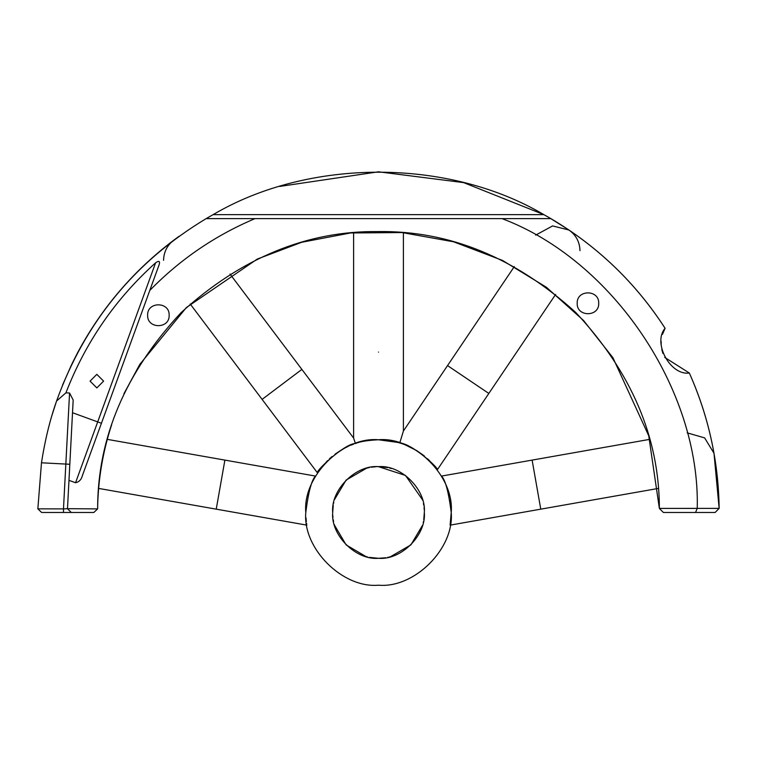 <?xml version="1.0" encoding="UTF-8"?>
<svg xmlns="http://www.w3.org/2000/svg" width="757" height="757" viewBox="0 0 757 757"><rect width="100%" height="100%" fill="white"/><g stroke="black" fill="none" stroke-linecap="round" stroke-linejoin="round"><path stroke-width="1.14" d="M687.157 432.853L704.635 437.887L713.983 453.244M535.634 235.143L552.61 225.917L569.009 230.052C576.068 235.124 579.72 242.003 579.985 250.69M163.569 260.294C163.777 252.119 167.079 245.486 173.485 240.404C133.412 270.779 101.504 308.127 77.753 352.45L72.019 363.729M206.604 218.357L213.124 214.638L543.876 214.638L463.691 182.626L378.509 171.801L279.787 186.421M384.925 557.843L378.5 558.297L369.359 557.379M367.514 556.963L366.36 556.66M372.084 467.107L375.936 466.728M373.532 466.927L371.29 467.23M369.312 467.589L368.612 467.741M334.547 499.525L346.1 480.08L366.464 468.271M332.683 512.811L332.683 512.48C330.629 535.152 355.828 560.35 378.5 558.297C401.172 560.35 426.371 535.152 424.327 512.48L423.759 519.652M423.39 521.677L423.229 522.434M424.052 517.447L424.261 514.978M332.758 515.091L332.957 517.457M333.25 519.681L333.591 521.535M334.272 524.44L334.471 525.169M532.114 460.105L441.463 476.087C445.353 479.749 448.608 491.88 451.219 512.48L450.112 525.14L540.763 509.158L532.114 460.105L649.724 439.363M437.347 469.766L488.833 393.451L447.538 365.593L403.405 431.026L399.762 442.94C412.726 443.914 439.599 469.056 437.347 469.766L434.509 466.094M262.102 399.384L317.495 472.898C314.675 471.781 344.776 443.318 355.43 443.517L353.604 438.048L301.873 369.407L262.102 399.384L190.225 304.011M305.809 510.625L305.79 512.48C308.402 491.88 311.657 479.749 315.546 476.087L224.886 460.105L216.237 509.158L306.897 525.14M378.5 558.297L381.074 558.231M383.477 558.032L385.71 557.729M387.698 557.37L388.388 557.218M422.453 525.424L410.9 544.879L390.546 556.688M334.462 525.112L346.129 544.908L365.943 556.546M378.642 558.297L379.91 558.278M389.297 557.01L390.442 556.717M398.154 442.467L378.5 439.76C367.609 440.319 359.916 441.577 355.43 443.517M353.51 444.189L351.04 445.144M348.078 446.431L344.87 448.012M341.748 449.734L335.02 454.191M332.02 456.556L329.446 458.799M327.412 460.739L317.495 472.898M368.148 440.498L371.185 440.129M390.801 440.811L399.762 442.94M429.351 460.493L427.525 458.77M424.478 456.14L423.371 455.25M423.04 454.995L416.643 450.566M416.388 450.415L405.109 444.804M404.853 444.7L403.5 444.189M403.027 444.018L402.469 443.82M401.939 443.64L399.885 442.977M315.546 476.087L313.038 480.818M311.07 485.265L310.058 487.934M308.241 493.744L307.579 496.431M306.15 505.222L305.932 507.919M305.923 507.966L305.847 509.518M451.219 512.48C454.474 476.503 414.476 436.515 378.5 439.76C342.524 436.515 302.535 476.503 305.79 512.48C302.535 548.456 342.524 588.444 378.5 585.199C414.476 588.444 454.474 548.456 451.219 512.48M450.964 506.405L450.16 500.122M449.497 496.743L446.895 487.773M443.186 479.247L441.463 476.087M103.605 381.131L96.83 387.906L90.055 381.131L96.83 374.355L103.605 381.131L96.83 387.906L90.055 381.131L96.83 374.355L103.605 381.131M577.194 303.292C576.607 317.164 599.298 317.164 598.711 303.292C599.298 289.42 576.607 289.42 577.194 303.292C576.607 317.164 599.298 317.164 598.711 303.292C599.298 289.42 576.607 289.42 577.194 303.292M147.634 315.243C147.047 329.115 169.738 329.115 169.152 315.243C169.738 301.371 147.047 301.371 147.634 315.243C147.047 329.115 169.738 329.115 169.152 315.243C169.738 301.371 147.047 301.371 147.634 315.243M37.85 508.846L41.474 462.792L37.85 508.846L63.484 508.893L69.559 393.015L73.183 400.027L67.487 508.695L97.625 508.893C97.596 437.783 125.416 372.378 181.055 312.669C241.426 257.74 307.162 230.705 378.263 231.576C449.365 230.582 515.139 257.503 575.604 312.329C631.357 371.942 659.281 437.3 659.375 508.411L719.141 508.373L714.002 453.32C709.082 425.538 700.859 398.769 689.324 373.021C708.524 416.095 718.469 461.202 719.15 508.363L715.138 512.48L663.397 512.48L659.375 508.467L648.73 435.767L612.915 357.692L583.533 320.466L546.422 287.282L502.506 260.427L453.557 241.786L401.995 232.56L350.51 232.967L301.617 242.297L257.257 259.083L186.354 307.579L139.818 364.363L123.902 393.791M715.138 512.48L719.103 508.411M213.124 214.638C308.903 158.062 448.097 158.062 543.876 214.638L550.859 218.622C597.538 246.224 635.615 282.787 665.1 328.301L662.451 334.376M661.173 341.492L661.202 345.353M661.788 349.431L662.924 353.405M664.722 357.408L689.324 373.021C670.286 375.784 652.411 342.675 665.1 328.301C639.731 289.032 607.701 256.282 569.009 230.052L549.904 218.063M549.781 217.997L549.08 217.59M548.891 217.477L548.125 217.032M547.756 216.824L546.27 215.982M209.869 216.474L209.102 216.909M208.837 217.06L208.166 217.448M207.957 217.571L207.172 218.025M179.002 236.326L173.485 240.404M697.235 508.373C700.348 390.139 612.763 260.134 502.014 218.622L550.859 218.622M206.15 218.622L254.986 218.622C215.092 235.503 180.024 259.443 149.772 290.461L82.409 475.547C81.425 479.541 79.135 481.935 75.558 482.739L155.601 262.802C115.357 299.006 85.465 342.344 65.925 392.826L56.586 401.011C84.812 322.491 134.67 261.695 206.15 218.622L502.014 218.622M68.972 480.345L75.558 482.739M155.601 262.802C159.15 260.361 160.276 261.127 158.998 265.111L149.772 290.461L158.998 265.111M56.557 401.068L52.034 415.139M49.811 422.917L48.817 426.655M111.62 424.847C102.678 452.147 98.013 480.165 97.625 508.893L93.83 512.48L63.484 512.48L71.272 512.48L67.685 508.893M69.814 464.278L41.474 462.792C44.956 440.252 49.99 419.662 56.586 401.011M71.641 364.524L62.604 384.953M67.487 508.695L63.484 508.893L63.484 512.48L41.644 512.48L37.888 508.893M69.559 393.015L65.925 392.826M305.979 517.722L306.358 521.573M306.613 523.399L306.717 524.052M424.327 512.139L424.327 512.48C426.371 489.807 401.172 464.609 378.5 466.653C355.828 464.609 330.629 489.807 332.683 512.48L333.25 505.307M333.61 503.282L333.78 502.525M332.948 507.502L332.749 509.981M424.251 509.868L424.052 507.502M423.75 505.269L423.418 503.414M422.737 500.519L422.529 499.79M422.548 499.838L405.497 475.453L378.5 466.653L387.65 467.58M378.453 466.653L377.09 466.681M367.713 467.949L366.558 468.242M389.495 467.996L391.454 468.526M695.569 512.48L697.188 508.411M378.5 352.1C346.394 352.1 346.394 352.1 378.5 352.1C410.616 352.1 410.616 352.1 378.5 352.1M101.438 423.267L72.511 412.735M447.538 365.593L514.315 266.587M216.237 509.158L98.628 488.416M353.604 438.048L353.604 232.683M403.405 232.683L403.405 431.026M224.886 460.105L107.276 439.363M301.873 369.407L230.005 274.034M488.833 393.451L555.61 294.435M540.763 509.158L658.372 488.416"/></g></svg>
